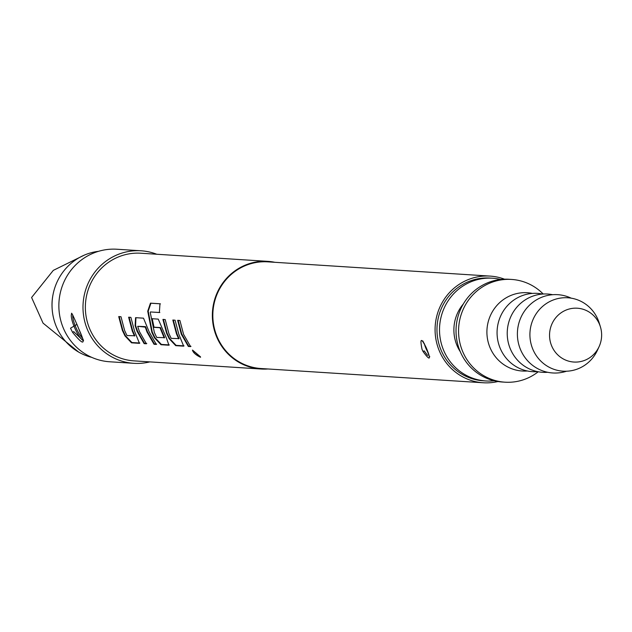 <?xml version="1.0" encoding="UTF-8"?>
<svg xmlns="http://www.w3.org/2000/svg" width="632" height="632" viewBox="0 0 632 632"><rect width="100%" height="100%" fill="white"/><g stroke="black" fill="none" stroke-linecap="round" stroke-linejoin="round"><path stroke-width="0.95" d="M200.423 357.238C195.778 354.963 193.115 352.585 192.444 350.096L200.589 357.191M200.447 356.78L192.594 350.128M134.466 336.019L132.278 331.057L128.62 317.225L130.887 317.367L134.545 331.2L139.451 343.334L131.519 342.828L124.994 335.908L122.379 330.425L118.721 316.585L120.989 316.735L124.646 330.568L126.716 335.015L127.135 335.545L134.885 335.774L132.712 330.86L129.086 317.153M139.822 343.026L131.891 342.52L125.413 335.663L122.813 330.228L119.187 316.521M156.673 344.108L154.405 343.966L147.454 331.808L145.795 327.178L137.697 326.302L139.38 331.508L146.403 343.776L144.136 343.634L137.112 331.365L135.114 325.583L135.572 317.667L143.504 318.173L149.278 332.148L156.302 344.416L154.034 344.266L147.011 331.998L145.344 327.329M146.774 343.476L144.507 343.326L137.547 331.176L135.572 325.448L135.114 325.583M164.186 337.923L160.007 327.732L153.56 327.313L151.743 318.702L158.237 319.12L166.635 338.57L168.926 345.222L160.986 344.717L154.469 337.796L151.846 332.313L147.722 311.205L150.456 303.155L159.975 303.763L159.359 312.524L150.392 311.955L150.25 312.516L154.366 332.472L156.428 336.919L156.855 337.449L164.596 337.678L160.457 327.581L154.018 327.171L152.209 318.639M169.297 344.914L161.358 344.408L154.88 337.551L152.28 332.116L148.196 311.205L147.722 311.205M178.674 338.847L176.486 333.886L172.82 320.053L175.088 320.195L178.753 334.036L183.659 346.162L175.728 345.657L169.202 338.736L166.587 333.254L162.922 319.421L165.189 319.563L168.855 333.404L170.917 337.851L171.343 338.381L179.085 338.61L176.921 333.696L173.294 319.99M184.03 345.862L176.099 345.356L169.613 338.491L167.022 333.064L163.396 319.35M190.983 346.304L188.715 346.162L181.74 334.012L178.129 320.298M52.093 307.997A49.027 47.353 -86.3 0 1 52.914 295.223M84.372 255.099L53.301 270.377L31.6 297.498L43.047 323.126L78.652 352.079M538.227 371.766A51.484 49.715 -86.3 0 1 504.992 382.186A51.484 49.715 -86.3 0 1 462.498 351.108A51.484 49.715 -86.3 0 1 511.572 279.439A51.484 49.715 -86.3 0 1 543.212 294.014M504.992 382.186L502.448 382.028A51.484 49.715 -86.3 0 1 459.962 350.942A51.484 49.715 -86.3 0 1 509.037 279.273L511.572 279.439M527.388 370.984A39.224 37.881 -86.3 0 1 489.911 347.331A39.224 37.881 -86.3 0 1 495.464 307.176A39.224 37.881 -86.3 0 1 532.357 293.406M537.548 371.64A39.224 37.881 -86.3 0 1 500.07 347.987A39.224 37.881 -86.3 0 1 505.624 307.831A39.224 37.881 -86.3 0 1 542.517 294.062M547.707 372.288A39.224 37.881 -86.3 0 1 510.229 348.635A39.224 37.881 -86.3 0 1 515.783 308.479A39.224 37.881 -86.3 0 1 552.676 294.71M566.525 371.221A39.224 37.881 -86.3 0 1 520.389 349.283A39.224 37.881 -86.3 0 1 528.937 305.754A39.224 37.881 -86.3 0 1 571.209 298.17M551.61 345.759A26.971 26.046 -86.3 0 1 565.427 310.344A26.971 26.046 -86.3 0 1 599.571 324.493A26.971 26.046 -86.3 0 1 600.4 326.799A26.971 26.046 -86.3 0 1 599.136 346.549A26.971 26.046 -86.3 0 1 575.057 362.089A26.971 26.046 -86.3 0 1 551.61 345.759M599.136 346.549L597.532 350.057A36.774 35.511 -86.3 0 1 564.7 371.237A36.774 35.511 -86.3 0 1 532.729 348.975A36.774 35.511 -86.3 0 1 551.57 300.682A36.774 35.511 -86.3 0 1 598.133 319.982A36.774 35.511 -86.3 0 1 599.262 323.118L600.4 326.799M460.27 351.684A39.224 37.881 -86.3 0 1 456.889 345.214A39.224 37.881 -86.3 0 1 463.327 303.984M494.24 380.78A51.484 49.715 -86.3 0 1 485.945 380.97A51.484 49.715 -86.3 0 1 443.451 349.883A51.484 49.715 -86.3 0 1 492.526 278.214A51.484 49.715 -86.3 0 1 500.734 279.463M492.526 278.214L489.982 278.056A51.484 49.715 93.7 0 0 440.907 349.725A51.484 49.715 93.7 0 0 483.401 380.804L485.945 380.97M91.68 357.341A53.933 52.085 -86.3 0 1 56.153 326.175A53.933 52.085 -86.3 0 1 98.474 251.331M141.055 250.786L116.928 249.237A56.382 54.455 93.7 0 0 63.176 327.732A56.382 54.455 93.7 0 0 109.715 361.773L133.842 363.321A56.382 54.455 -86.3 0 1 87.303 329.28A56.382 54.455 -86.3 0 1 141.055 250.786A56.382 54.455 -86.3 0 1 156.752 254.246M423.069 351.55L422.058 349.401C419.759 338.136 421.125 337.512 426.15 347.529L427.066 349.725C431.158 360.193 429.823 360.801 423.069 351.55L424.183 350.863L427.603 355.445M72.601 332.393L70.515 328.206L76.946 324.39L78.7 328.727C86.197 345.198 84.167 346.415 72.601 332.393L73.675 331.618L83.155 340.648M268.023 368.97A53.933 52.085 -86.3 0 1 261 369.009A53.933 52.085 -86.3 0 1 216.484 336.453A53.933 52.085 -86.3 0 1 267.897 261.364A53.933 52.085 -86.3 0 1 274.857 262.304M261 369.009L134 360.872A53.933 52.085 -86.3 0 1 89.483 328.316A53.933 52.085 -86.3 0 1 140.897 253.227L267.897 261.364M181.305 334.202L177.655 320.361L179.923 320.511L183.572 334.352L190.611 346.613L188.344 346.462L181.305 334.202M497.961 381.523A53.444 51.611 -86.3 0 1 483.275 382.763A53.444 51.611 -86.3 0 1 439.169 350.499A53.444 51.611 -86.3 0 1 490.108 276.097A53.444 51.611 -86.3 0 1 504.51 279.194M483.275 382.763L261.032 368.527A53.444 51.611 -86.3 0 1 216.918 336.256A53.444 51.611 -86.3 0 1 267.865 261.853L490.108 276.097M149.855 361.891A56.382 54.455 -86.3 0 1 133.842 363.321M178.967 338.104L178.548 338.341M169.613 338.491L169.202 338.736M159.833 312.516L150.392 311.955M148.196 311.205L150.922 303.226L150.456 303.155M150.922 303.226L160.441 303.834M154.88 337.551L154.469 337.796M154.018 327.171L153.56 327.313M160.457 327.581L160.007 327.732M160.781 328.142L160.323 328.292M164.478 337.18L164.059 337.409M135.572 325.448L135.943 317.691M145.795 327.178L145.479 326.625L137.697 326.302M145.479 326.625L145.028 326.768M134.766 335.276L134.347 335.505M125.413 335.663L124.994 335.908M422.824 340.948L426.15 347.529M83.25 340.419A14.71 3.405 66.1 0 1 74.679 327.85A14.71 3.405 66.1 0 1 71.716 313.78M72.822 315.084A13.628 3.16 -113.9 0 0 75.666 326.863A13.628 3.16 -113.9 0 0 82.594 338.238M428.33 352.996A8.579 1.991 66.1 0 1 424.341 343.65M426.134 347.576L429.444 356.993L429.792 356.63M71.606 313.717L71.582 313.717C71.226 311.821 73.012 315.4 76.938 324.445L83.55 340.585"/></g></svg>
